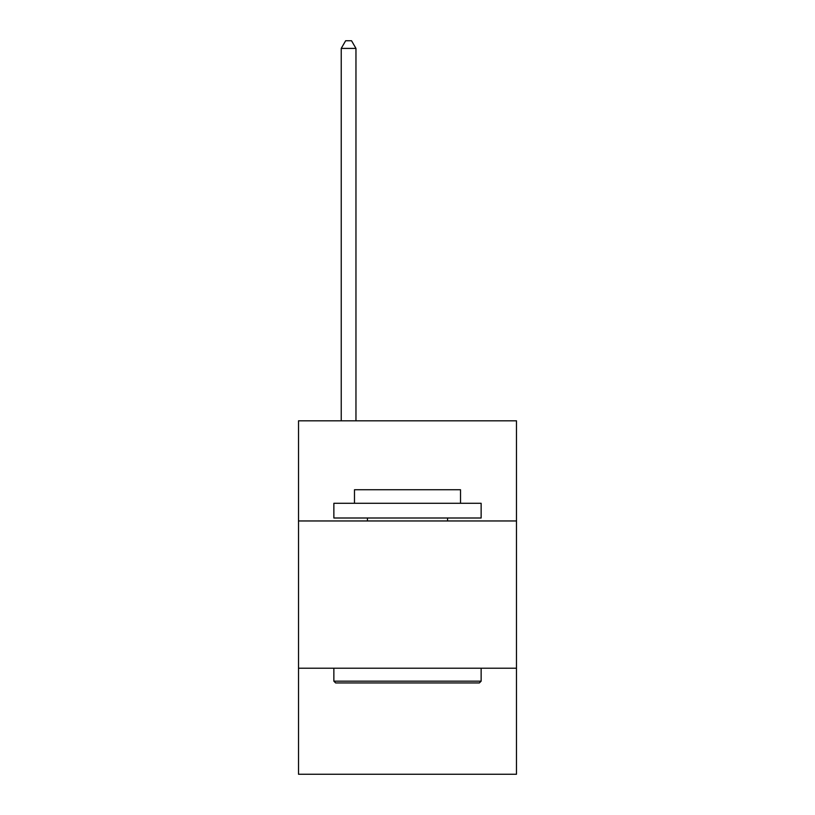 <?xml version="1.0" encoding="UTF-8"?>
<svg xmlns="http://www.w3.org/2000/svg" width="815" height="815" viewBox="0 0 815 815"><rect width="100%" height="100%" fill="white"/><g stroke="black" fill="none" stroke-linecap="round" stroke-linejoin="round"><path stroke-width="1.22" d="M298.524 520.958L516.476 520.958L516.476 420.815L298.524 420.815L298.524 774.25L516.476 774.25L516.476 668.218L298.524 668.218M516.476 668.218L516.476 520.958M335.637 682.95L333.865 681.177L481.135 681.177L479.363 682.95L335.637 682.95M481.135 503.283L481.135 518.004L333.865 518.004L333.865 503.283L481.135 503.283M354.484 503.283L354.484 489.734L460.516 489.734L460.516 503.283M481.135 668.218L481.135 681.177M333.865 668.218L333.865 681.177M447.557 518.004L447.557 520.958M367.443 518.004L367.443 520.958M355.961 420.815L355.961 48.411L341.23 48.411L341.23 420.815M341.23 48.411L345.652 40.75L351.54 40.75L355.961 48.411"/></g></svg>
